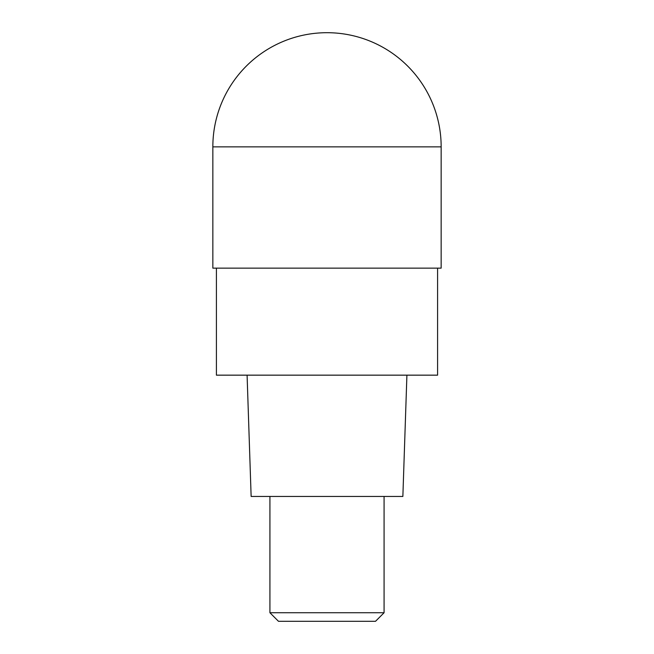 <?xml version="1.0" encoding="UTF-8"?>
<svg xmlns="http://www.w3.org/2000/svg" width="654" height="654" viewBox="0 0 654 654"><rect width="100%" height="100%" fill="white"/><g stroke="black" fill="none" stroke-linecap="round" stroke-linejoin="round"><path stroke-width="0.98" d="M327 268.14L441.156 268.14L441.156 146.856L212.844 146.856L212.844 268.14L327 268.14M216.417 268.14L216.417 375.159L437.583 375.159L437.583 268.14M247.089 375.159L251.136 496.443L402.864 496.443L406.911 375.159M384.078 612.741L375.519 621.3L278.481 621.3L269.922 612.741L384.078 612.741L384.078 496.443M441.156 146.856A114.156 114.156 0 0 0 327 32.7A114.156 114.156 0 0 0 212.844 146.856L212.844 268.14M327 32.7A114.156 114.156 0 0 0 212.844 146.856M269.922 612.741L269.922 496.443"/></g></svg>
